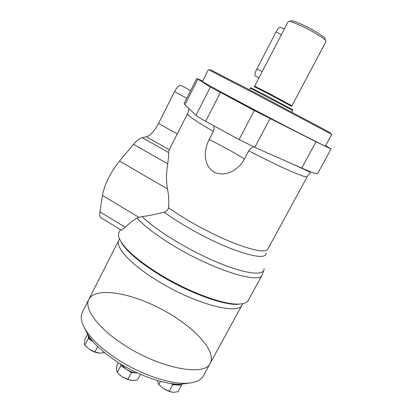 <?xml version="1.0" encoding="UTF-8"?>
<svg xmlns="http://www.w3.org/2000/svg" width="413" height="413" viewBox="0 0 413 413"><rect width="100%" height="100%" fill="white"/><g stroke="black" fill="none" stroke-linecap="round" stroke-linejoin="round"><path stroke-width="0.62" d="M325.64 145.603L331.097 148.943L317.628 173.574C317.225 174.405 311.923 172.582 301.727 168.101L254.842 147.348L239.096 139.558L205.638 121.329C200.362 118.366 197.146 116.358 195.999 115.31L184.947 104.737L184.157 103.467M331.097 148.943L316.002 141.773L254.284 110.508L210.393 87.04L196.794 78.434L202.638 81.015M177.26 133.9L158.53 123.482L174.513 91.583C177.11 86.895 179.304 84.851 181.095 85.45L190.667 90.576M253.814 146.883C251.791 147.353 250.102 148.654 248.755 150.797L244.47 158.922C239.019 169.758 225.286 177.796 214.006 172.02C203.222 165.427 203.63 150.053 209.231 139.496C222.493 146.181 234.243 152.655 244.47 158.922M213.459 125.676C214.239 127.607 214.213 129.532 213.382 131.442L209.231 139.496M262.172 274.991L248.368 300.236C247.088 302.677 243.768 303.968 238.409 304.102C223.03 304.789 187.275 291.495 158.685 273.649C140.229 262.043 127.911 251.775 121.732 242.844C118.743 238.332 117.86 234.837 119.083 232.359L119.14 232.251M263.85 270.159L262.224 274.893C259.989 284.314 213.273 270.019 173.29 245.58C156.305 235.224 144.24 226.056 137.085 218.079L130.859 222.194L125.17 227.227C123.306 229.019 121.99 229.974 121.205 230.093L120.642 229.747M169.294 149.614L168.638 152.578C168.767 154.653 168.458 158.401 167.719 163.832C166.238 172.706 166.14 181.059 167.42 188.886C168.71 194.668 169.087 200.961 168.54 207.77C167.91 210.15 166.434 211.606 164.116 212.132C156.088 214.28 148.768 215.772 142.155 216.593L138.913 217.31L102.439 195.463C104.623 184.043 110.307 172.577 119.502 161.065L133.549 144.344C136.848 140.482 139.764 138.262 142.294 137.679L146.403 136.832C150.477 135.474 154.519 131.024 158.53 123.482M242.798 303.663L237.387 304.36C222.142 305.052 186.836 291.934 158.602 274.304C140.379 262.844 128.211 252.684 122.093 243.835L119.476 238.776M102.254 218.554L100.648 217.579C99.786 216.433 99.543 214.548 99.931 211.921L102.439 195.463M325.496 145.872C326.027 146.243 325.862 146.254 324.99 145.892C321.025 144.405 282.89 124.865 247.702 106.208C223.722 93.508 205.994 83.818 202.829 81.759C201.983 81.211 201.874 81.056 202.504 81.289M238.921 102.233L229.917 97.308C226.484 95.119 258.579 111.954 254.955 110.436L238.921 102.233M137.085 218.079L138.913 217.31M283.266 31.047L260.267 75.285M255.544 76.095L255.095 75.863C254.609 74.67 255.213 72.352 256.891 68.925L276.049 31.961C278.15 28.182 279.668 26.613 280.608 27.263L284.289 29.08M325.284 39.209C326.662 38.264 315.831 31.109 304.82 25.797C296.162 21.683 291.377 20.056 290.458 20.924M291.666 106.275L326.007 41.507C327.204 40.381 315.511 32.73 303.705 27.026C294.479 22.627 289.296 20.831 288.16 21.631L283.179 31.207M330.818 132.971L255.12 92.718L210.047 69.565M325.392 146.052L331.758 134.375L254.475 93.441L208.415 69.616L202.406 81.475M242.075 304.913L210.325 363.079C205.364 377.002 159.258 368.556 122.991 344.215C97.246 327.499 83.793 308.279 88.888 299.322C95.568 286.658 130.157 292.6 161.049 308.945C192.04 325.088 216.737 350.27 210.325 363.079C205.364 377.002 159.258 368.556 122.991 344.215C97.246 327.499 83.793 308.279 88.888 299.322L118.856 240.077C114.902 246.742 129.852 263.747 156.377 280.086C193.831 303.746 238.967 315.558 242.137 304.799C238.967 315.558 193.831 303.746 156.377 280.086C129.852 263.747 114.902 246.742 118.856 240.077L118.908 239.968M210.248 363.223L203.372 375.815C200.826 380.564 194.76 383.063 185.184 383.305C167.673 383.749 138.37 373.409 115.712 358.21C102.429 349.269 92.765 340.405 86.72 331.608C81.413 323.555 79.952 317.107 82.337 312.269L88.96 299.177M98.857 353.063C95.718 352.609 92.595 351.375 89.492 349.367L84.887 345.201L84.464 343.141L84.866 339.507L87.695 333.962M189.851 383.016L180.749 384.235C164.198 384.668 136.806 375.03 115.625 360.797C103.204 352.423 94.143 344.086 88.454 335.779L84.144 327.333M88.289 338.541L88.248 335.723C88.387 337.54 89.993 339.532 93.07 341.706L88.289 338.541L84.887 345.201M97.705 346.569L94.959 351.912L89.492 349.367M94.959 351.912L99.471 353.13L104.649 352.733M157.503 380.528L157.689 382.097L158.757 384.503L160.451 381.344M181.286 384.121L181.555 385.148L172.727 384.771L169.16 391.39L163.512 388.752L158.757 384.503M172.727 384.771L170.791 383.496M169.16 391.39L173.181 392.345L178.018 391.684L181.555 385.148M118.49 362.655L116.693 366.104L116.549 370.074L117.277 372.438L120.839 365.624L120.668 364.013M137.524 372.991L131.396 372.645L127.798 379.475L122.083 376.785L117.277 372.438M131.396 372.645L120.839 365.624M127.798 379.475L132.217 380.538L137.452 379.929L140.435 374.297M171.545 392.164L163.512 388.752M180.161 384.24L177.172 384.962L171.88 383.651M137.364 372.918L136.238 372.918C133.007 372.65 129.625 371.385 126.104 369.124L121.164 364.307M131.912 370.275L126.321 367.307M130.627 380.358L122.083 376.785M184.947 104.737L197.848 79.203M186.81 98.217L174.513 91.583M266.282 252.921C266.08 258.683 254.485 257.314 231.502 248.817C209.381 240.196 181.162 224.806 164.116 212.132M307.282 176.64L267.789 249.153C265.058 252.937 252.823 250.541 231.079 241.972C210.222 233.417 184.735 219.453 168.54 207.77M264.031 268.6C264.81 276.111 246.231 274.413 217.326 262.322C188.488 250.299 155.525 230.062 142.155 216.593M169.242 149.718L146.403 136.832M168.638 152.578L142.294 137.679M167.719 163.832L133.549 144.344M195.999 115.31L210.393 87.04M205.638 121.329L220.387 92.538M239.096 139.558L254.284 110.508M254.842 147.348L269.999 118.634M301.727 168.101L316.002 141.773M167.42 188.886L119.502 161.065M125.17 227.227L99.931 211.921M291.95 163.775L308.377 171.39C310.065 172.221 310.659 172.804 310.148 173.135C310.452 172.985 307.7 175.515 307.298 176.614C307.339 179.015 281.088 167.678 248.755 150.797M213.382 131.442C195.798 121.159 187.172 115.248 187.492 113.714C188.178 112.759 188.762 109.094 188.818 109.435L189.552 109.146M262.203 71.65L256.891 68.925M281.444 34.635L276.049 31.961M291.867 105.743L268.925 93.369L254.604 86.183L260.355 75.12M291.63 106.342L268.584 93.885L254.227 86.709M266.834 95.888L250.872 87.804L250.221 88.108L292.765 110.447L292.631 109.729L266.834 95.888M184.146 103.493L196.794 78.434M119.083 232.359L120.457 229.638M237.387 304.36L238.409 304.102M122.093 243.835L121.732 242.844M100.648 217.579L121.205 230.087M169.232 149.728L187.492 113.714M255.095 75.863L258.936 77.851M254.263 86.647L254.604 86.183M291.914 112.047L292.765 110.447M249.385 89.724L250.221 88.108M242.137 304.799L242.756 303.669M118.856 240.077L119.491 238.817M180.749 384.235L185.184 383.305M88.454 335.779L86.72 331.608"/></g></svg>
